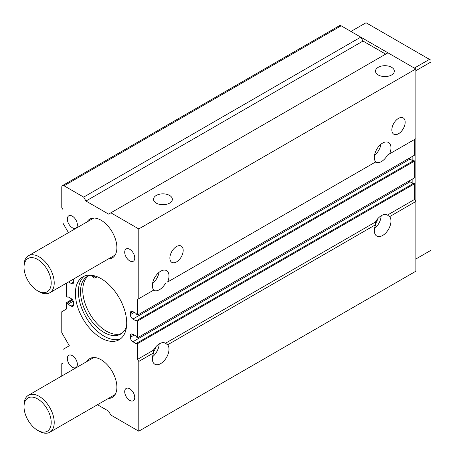 <?xml version="1.0" encoding="UTF-8"?>
<svg xmlns="http://www.w3.org/2000/svg" width="455" height="455" viewBox="0 0 455 455"><rect width="100%" height="100%" fill="white"/><g stroke="black" fill="none" stroke-linecap="round" stroke-linejoin="round"><path stroke-width="0.68" d="M396.51 119.881A9.413 5.437 -60 0 1 403.113 117.851A9.413 5.437 -60 0 1 404.688 125.358A9.413 5.437 -60 0 1 398.512 133.747A9.413 5.437 -60 0 1 393.7 134.151A9.413 5.437 -60 0 1 396.51 119.881M156.292 203.135A9.413 5.437 0 0 0 166.45 204.335A9.413 5.437 0 0 0 172.36 199.409A9.413 5.437 0 0 0 162.947 193.853A9.413 5.437 0 0 0 153.534 199.409A9.413 5.437 0 0 0 156.292 203.135M174.538 248.038A9.413 5.437 -60 0 1 181.136 246.007A9.413 5.437 -60 0 1 182.717 253.509A9.413 5.437 -60 0 1 176.534 261.898A9.413 5.437 -60 0 1 171.728 262.302A9.413 5.437 -60 0 1 174.538 248.038M129.726 400.372A7.098 4.095 -120 0 0 133.275 400.724A7.098 4.095 -120 0 0 133.275 392.528A7.098 4.095 -120 0 0 126.177 388.428A7.098 4.095 -120 0 0 125.091 394.115A7.098 4.095 -120 0 0 129.726 400.372M72.345 227.75A7.098 4.095 -120 0 0 75.894 228.103A7.098 4.095 -120 0 0 75.894 219.907A7.098 4.095 -120 0 0 68.796 215.812A7.098 4.095 -120 0 0 67.71 221.5A7.098 4.095 -120 0 0 72.345 227.75M72.345 367.242A7.098 4.095 -120 0 0 75.894 367.595A7.098 4.095 -120 0 0 75.894 359.399A7.098 4.095 -120 0 0 68.796 355.304A7.098 4.095 -120 0 0 67.71 360.991A7.098 4.095 -120 0 0 72.345 367.242M129.726 260.88A7.098 4.095 -120 0 0 133.275 261.233A7.098 4.095 -120 0 0 133.275 253.037A7.098 4.095 -120 0 0 126.177 248.942A7.098 4.095 -120 0 0 125.091 254.629A7.098 4.095 -120 0 0 129.726 260.88M138.786 431.192L138.786 361.446L137.581 359.353L153.471 350.179A11.745 6.779 -60 0 1 165.347 343.167A11.745 6.779 -60 0 1 165.478 343.246L375.443 222.023A11.745 6.779 -60 0 1 387.319 215.01A11.745 6.779 -60 0 1 387.45 215.09L389.616 216.631L415.876 201.474L415.876 271.214L138.786 431.192L110.849 415.062L108.586 411.144L97.472 404.728M61.778 376.018L61.778 363.716L62.983 363.016L62.983 349.417L69.325 345.754L61.778 332.679L61.778 311.755L66.458 309.053L66.458 302.598L72.089 299.35M68.46 232.67L62.983 223.177L62.983 209.579L61.778 207.486L61.778 187.085A3.202 1.848 -120 0 1 62.437 185.617A3.202 1.848 -120 0 1 64.041 185.776L341.131 25.798A3.202 1.848 -120 0 0 339.527 25.645L62.437 185.617M363.022 41.058L85.938 201.036L83.669 197.112L360.758 37.134L363.022 41.058L385.675 54.134M85.938 201.036L108.586 214.112L387.939 52.825L341.131 25.798M101.038 337.911A36.303 20.958 -120 0 0 119.187 339.709A36.303 20.958 -120 0 0 119.187 297.786A36.303 20.958 -120 0 0 82.884 276.828A36.303 20.958 -120 0 0 77.322 305.919A36.303 20.958 -120 0 0 101.038 337.911M84.459 276.066A36.303 20.958 -120 0 0 80.768 305.55A36.303 20.958 -120 0 0 104.058 336.165A36.303 20.958 -120 0 0 120.632 338.725M88.571 275.793A33.312 19.235 -120 0 0 89.663 313.54A33.312 19.235 -120 0 0 121.809 333.361M95.88 276.253A2.884 1.666 -120 0 1 95.3 277.891A2.884 1.666 -120 0 1 92.917 276.93A4.271 2.468 -120 0 0 89.669 275.389A33.312 19.235 -120 0 0 87.4 276.384A33.312 19.235 -120 0 0 87.4 314.849A33.312 19.235 -120 0 0 120.712 334.084A33.312 19.235 -120 0 0 126.547 326.309M93.087 275.491A1.28 0.739 -120 0 0 93.861 276.441A1.28 0.739 -120 0 0 94.503 276.504A1.28 0.739 -120 0 0 94.765 275.901M83.669 197.112L64.041 185.776M378.264 74.978A9.413 5.437 0 0 0 388.428 76.178A9.413 5.437 0 0 0 394.331 71.253A9.413 5.437 0 0 0 384.919 65.702A9.413 5.437 0 0 0 375.512 71.253A9.413 5.437 0 0 0 378.264 74.978M137.581 359.353L137.581 343.661L136.75 343.184L136.068 343.576L132.9 341.745A3.629 2.099 -120 0 1 130.329 337.297L130.329 335.727L132.9 334.249L136.068 336.08L136.75 337.252L137.581 337.735L137.581 320.997L136.75 320.513L136.068 320.906L132.9 319.074A3.629 2.099 -120 0 1 130.329 314.632L130.329 313.063L132.9 311.578L136.068 313.41L136.75 314.587L137.581 315.065L137.581 299.373L138.786 298.679L138.786 228.933L110.849 212.804M138.786 228.933L415.876 68.955L387.939 52.825M68.557 281.929L71.139 283.419A3.629 2.099 -120 0 0 72.954 283.601A3.629 2.099 -120 0 0 73.704 281.941L73.704 280.371A3.629 2.099 -120 0 0 73.494 279.08M66.458 283.146L66.458 296.671L67.289 297.149L67.966 296.757L71.139 298.588A3.629 2.099 -120 0 1 73.704 303.036L73.704 304.605A3.629 2.099 -120 0 1 72.954 306.266A3.629 2.099 -120 0 1 71.139 306.09L67.966 304.259L73.289 301.182M67.966 304.259L67.289 303.081L72.624 299.999M67.289 303.081L66.458 302.598M165.478 343.246L167.645 344.788A11.745 6.779 -60 0 1 167.98 354.394A11.745 6.779 -60 0 1 160.683 363.625A11.745 6.779 -60 0 1 154.808 364.21A11.745 6.779 -60 0 1 153.722 352.824L153.471 350.179M138.786 361.446L153.722 352.824M389.616 216.631A11.745 6.779 -60 0 1 389.958 226.237A11.745 6.779 -60 0 1 382.655 235.474A11.745 6.779 -60 0 1 376.78 236.054A11.745 6.779 -60 0 1 375.693 224.668L375.443 222.023M167.645 344.788L375.693 224.668M389.616 153.864L387.45 155.109A11.745 6.779 -60 0 1 381.449 161.542A11.745 6.779 -60 0 1 375.574 162.122A11.745 6.779 -60 0 1 375.443 162.043L375.693 161.9A11.745 6.779 -60 0 1 377.423 148.216A11.745 6.779 -60 0 1 388.524 142.478A11.745 6.779 -60 0 1 389.616 153.864L415.876 138.701L415.876 201.474L414.67 199.381L414.67 183.689L413.834 183.206L136.75 343.184M387.45 215.09L414.67 199.381M137.581 343.661L414.67 183.689M413.157 183.598L409.983 181.767A3.629 2.099 -120 0 1 409.034 181.01M132.9 334.249A3.629 2.099 -120 0 0 131.08 334.067A3.629 2.099 -120 0 0 130.329 335.727M137.581 337.735L414.67 177.757L414.67 161.019L413.834 160.541L136.75 320.513M137.581 320.997L414.67 161.019M413.157 160.933L409.983 159.102A3.629 2.099 -120 0 1 409.034 158.34M132.9 311.578A3.629 2.099 -120 0 0 131.08 311.402A3.629 2.099 -120 0 0 130.329 313.063M137.581 315.065L414.67 155.092L414.67 139.401L387.45 155.109M165.478 283.266A11.745 6.779 -60 0 1 159.472 289.699A11.745 6.779 -60 0 1 153.602 290.279A11.745 6.779 -60 0 1 153.471 290.199L153.722 290.057A11.745 6.779 -60 0 1 155.451 276.373A11.745 6.779 -60 0 1 166.553 270.634A11.745 6.779 -60 0 1 167.645 282.015L375.438 162.048M137.581 299.373L153.466 290.199M138.786 298.679L153.722 290.057M415.876 138.701L415.876 68.955M108.296 258.992A22.42 12.945 -120 0 0 112.249 257.939A22.42 12.945 -120 0 0 112.249 232.05A22.42 12.945 -120 0 0 89.823 219.105A22.42 12.945 -120 0 0 86.939 222M108.296 398.478A22.42 12.945 -120 0 0 112.249 397.431A22.42 12.945 -120 0 0 112.249 371.542A22.42 12.945 -120 0 0 89.823 358.591A22.42 12.945 -120 0 0 86.939 361.492M381.136 215.778A11.745 6.779 -60 0 1 374.522 228.637M377.673 218.821A7.047 4.067 -60 0 1 375.534 223.496M159 272.386A11.745 6.779 -60 0 1 152.55 283.556M159.165 343.935A11.745 6.779 -60 0 1 152.55 356.788M155.701 346.972A7.047 4.067 -60 0 1 153.562 351.652M380.971 144.229A11.745 6.779 -60 0 1 374.522 155.405M167.645 282.015L375.693 161.9M415.876 70.701L430.976 61.982L430.976 60.236L366.042 22.75L350.941 31.469M429.463 59.366L414.363 68.085M39.124 291.7L37.617 290.83A19.218 11.096 -120 0 0 51.205 282.982A19.218 11.096 -120 0 0 37.617 259.447A19.218 11.096 -120 0 0 24.024 267.29A19.218 11.096 -120 0 0 37.617 290.83L39.124 291.7A21.357 12.33 -120 0 0 49.8 292.758A21.357 12.33 -120 0 0 49.8 268.103A21.357 12.33 -120 0 0 28.449 255.773A21.357 12.33 -120 0 0 24.024 265.549L24.024 267.29M39.124 431.192L37.617 430.322A19.218 11.096 -120 0 0 51.205 422.473A19.218 11.096 -120 0 0 37.617 398.933A19.218 11.096 -120 0 0 24.024 406.781A19.218 11.096 -120 0 0 37.617 430.322L39.124 431.192A21.357 12.33 -120 0 0 49.8 432.25A21.357 12.33 -120 0 0 49.8 407.589A21.357 12.33 -120 0 0 28.449 395.264A21.357 12.33 -120 0 0 24.024 405.035L24.024 406.781M412.856 156.139L412.856 160.757M412.856 178.804L412.856 183.428M430.976 61.982L430.976 250.295L415.876 259.009M71.139 283.419L73.704 281.941M71.139 306.09L73.704 304.605M132.9 341.745L409.983 181.767M130.329 337.297L134.253 335.034M132.9 319.074L409.983 159.102M130.329 314.632L134.253 312.363M95.3 277.891L97.251 276.765M49.8 292.758L115.132 255.045M28.449 255.773L93.775 218.053M49.8 432.25L115.132 394.53M28.449 395.264L93.775 357.545"/></g></svg>
